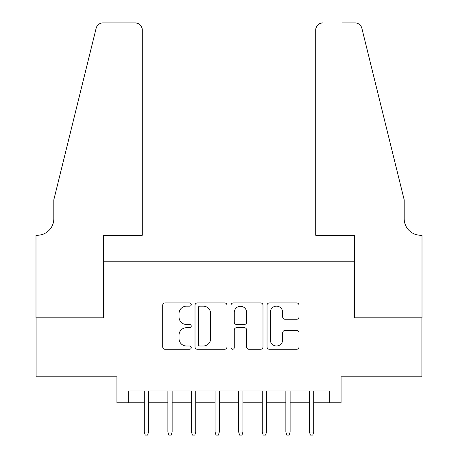 <?xml version="1.0" encoding="UTF-8"?>
<svg xmlns="http://www.w3.org/2000/svg" width="458" height="458" viewBox="0 0 458 458"><rect width="100%" height="100%" fill="white"/><g stroke="black" fill="none" stroke-linecap="round" stroke-linejoin="round"><path stroke-width="0.69" d="M191.249 304.553A1.62 1.62 0 0 0 189.629 302.933L165.023 302.933A2.319 2.319 0 0 0 162.704 305.251L162.704 346.935A2.319 2.319 0 0 0 165.023 349.254L189.629 349.254A1.62 1.62 0 0 0 191.249 347.633A1.62 1.62 0 0 0 189.629 346.008L186.446 346.008A7.414 7.414 0 0 1 179.032 338.599L179.032 335.124A7.414 7.414 0 0 1 186.446 327.716L189.629 327.716A1.62 1.62 0 0 0 191.249 326.09A1.62 1.62 0 0 0 189.629 324.47L186.446 324.47A7.414 7.414 0 0 1 179.032 317.062L179.032 313.587A7.414 7.414 0 0 1 186.446 306.173L189.629 306.173A1.62 1.62 0 0 0 191.249 304.553M296.687 319.26A2.319 2.319 0 0 0 299 316.942L299 305.251A2.319 2.319 0 0 0 296.687 302.933L269.356 302.933A2.319 2.319 0 0 0 267.043 305.251L267.043 346.935A2.319 2.319 0 0 0 269.356 349.254L296.687 349.254A2.319 2.319 0 0 0 299 346.935L299 332.811A2.319 2.319 0 0 0 296.687 330.493L284.99 330.493A2.319 2.319 0 0 0 282.672 332.811L282.672 339.813A6.194 6.194 0 0 1 276.477 346.008A6.194 6.194 0 0 1 270.283 339.813L270.283 312.367A6.194 6.194 0 0 1 276.477 306.173A6.194 6.194 0 0 1 282.672 312.367L282.672 316.942A2.319 2.319 0 0 0 284.99 319.26L296.687 319.26M128.721 402.777L128.721 390.977L329.279 390.977L329.279 402.777L341.073 402.777L341.073 376.82L421.887 376.82L421.887 317.835L354.051 317.835L354.051 261.209L103.949 261.209L103.949 317.835L36.113 317.835L36.113 376.82L116.927 376.82L116.927 402.777L144.293 402.777M226.973 305.251A2.319 2.319 0 0 0 224.655 302.933L197.329 302.933A2.319 2.319 0 0 0 195.011 305.251L195.011 346.935A2.319 2.319 0 0 0 197.329 349.254L224.655 349.254A2.319 2.319 0 0 0 226.973 346.935L226.973 305.251M233.345 302.933L260.671 302.933A2.319 2.319 0 0 1 262.989 305.251L262.989 346.935A2.319 2.319 0 0 1 260.671 349.254L248.975 349.254A2.319 2.319 0 0 1 246.662 346.935L246.662 330.029A2.319 2.319 0 0 0 244.343 327.716L236.586 327.716A2.319 2.319 0 0 0 234.267 330.029L234.267 347.633A1.62 1.62 0 0 1 232.647 349.254A1.62 1.62 0 0 1 231.027 347.633L231.027 305.251A2.319 2.319 0 0 1 233.345 302.933M148.541 402.777L167.891 402.777M172.139 402.777L191.484 402.777M195.732 402.777L215.077 402.777M219.325 402.777L238.675 402.777M242.923 402.777L262.268 402.777M266.516 402.777L285.861 402.777M290.109 402.777L309.459 402.777M313.707 402.777L329.279 402.777M199.877 306.173A1.62 1.62 0 0 0 198.257 307.799L198.257 344.387A1.62 1.62 0 0 0 199.877 346.008L203.238 346.008A7.414 7.414 0 0 0 210.646 338.599L210.646 313.587A7.414 7.414 0 0 0 203.238 306.173L199.877 306.173M246.662 312.488A6.194 6.194 0 0 0 240.461 306.293A6.194 6.194 0 0 0 234.267 312.488L234.267 322.157A2.319 2.319 0 0 0 236.586 324.47L244.343 324.47A2.319 2.319 0 0 0 246.662 322.157L246.662 312.488M144.293 432.031L145.238 435.1L147.596 435.1L148.541 432.031L144.293 432.031L144.293 390.977M148.541 432.031L148.541 390.977M142.289 235.252L142.289 29.976A7.076 7.076 0 0 0 135.213 22.9L103.004 22.9A7.076 7.076 0 0 0 96.134 28.282L53.809 199.86L53.809 218.735A16.517 16.517 0 0 1 37.293 235.252L35.993 235.252L35.993 317.835L103.594 317.835L103.594 235.252L142.289 235.252L142.289 29.976C141.837 25.711 139.478 23.352 135.213 22.9L115.628 22.9M96.134 28.282C97.932 24.4 97.932 24.4 96.134 28.282L97.13 26.032M53.809 218.735A16.517 16.517 0 0 1 37.293 235.252M315.711 235.252L315.711 29.976L315.711 235.252L354.406 235.252L354.406 317.835L422.007 317.835L422.007 235.252L420.707 235.252A16.517 16.517 0 0 1 404.191 218.735A16.517 16.517 0 0 0 420.707 235.252M391.212 147.253L361.866 28.282L404.191 199.86L404.191 218.735M342.372 22.9L354.996 22.9A7.076 7.076 0 0 1 361.866 28.282C360.068 24.4 360.068 24.4 361.866 28.282C360.068 24.4 360.068 24.4 361.866 28.282M322.787 22.9A7.076 7.076 0 0 0 315.711 29.976C316.163 25.711 318.522 23.352 322.787 22.9M167.891 432.031L168.836 435.1L171.195 435.1L172.139 432.031L167.891 432.031L167.891 390.977M172.139 432.031L172.139 390.977M191.484 432.031L192.429 435.1L194.787 435.1L195.732 432.031L191.484 432.031L191.484 390.977M195.732 432.031L195.732 390.977M215.077 432.031L216.021 435.1L218.38 435.1L219.325 432.031L215.077 432.031L215.077 390.977M219.325 432.031L219.325 390.977M238.675 432.031L239.62 435.1L241.979 435.1L242.923 432.031L238.675 432.031L238.675 390.977M242.923 432.031L242.923 390.977M262.268 432.031L263.213 435.1L265.571 435.1L266.516 432.031L262.268 432.031L262.268 390.977M266.516 432.031L266.516 390.977M285.861 432.031L286.805 435.1L289.164 435.1L290.109 432.031L285.861 432.031L285.861 390.977M290.109 432.031L290.109 390.977M309.459 432.031L310.404 435.1L312.762 435.1L313.707 432.031L309.459 432.031L309.459 390.977M313.707 432.031L313.707 390.977"/></g></svg>
